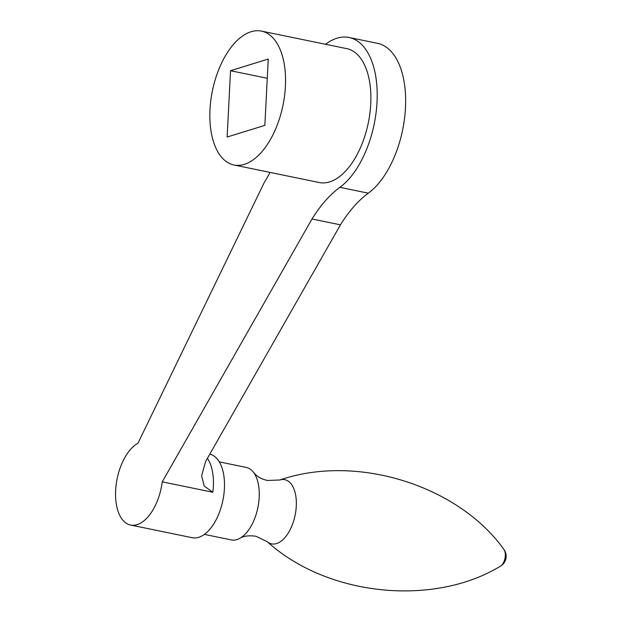 <?xml version="1.0" encoding="UTF-8"?>
<svg xmlns="http://www.w3.org/2000/svg" width="622" height="622" viewBox="0 0 622 622"><rect width="100%" height="100%" fill="white"/><g stroke="black" fill="none" stroke-linecap="round" stroke-linejoin="round"><path stroke-width="0.93" d="M204.389 534.391L231.314 539.927A37.017 19.515 -78.4 0 0 240.193 538.131A37.017 19.515 -78.4 0 0 257.64 508.718A37.017 19.515 -78.4 0 0 254.515 473.801A37.017 19.515 -78.4 0 0 253.675 472.564A37.017 19.515 -78.4 0 0 246.226 467.41L219.294 461.874M209.816 454.114A42.716 22.516 101.6 0 1 219.006 461.407A42.716 22.516 101.6 0 1 223.873 494.513A42.716 22.516 101.6 0 1 192.237 537.711L130.604 525.046A42.716 22.516 101.6 0 1 116.166 484.561A42.716 22.516 101.6 0 1 137.975 443.206L264.381 182.277A125.294 66.041 -78.4 0 0 270.041 172.411M311.995 218.991L162.249 481.848L212.817 492.243L204.195 486.023L201.598 475.814L205.61 461.501L340.444 224.837A125.294 66.041 101.6 0 1 368.325 193.178A79.733 42.024 -78.4 0 0 403.204 127.028A79.733 42.024 -78.4 0 0 377.531 43.33L349.082 37.483A79.733 42.024 101.6 0 1 374.755 121.181A79.733 42.024 101.6 0 1 339.876 187.331A125.294 66.041 -78.4 0 0 311.995 218.991L340.444 224.837M162.249 481.848A42.716 22.516 101.6 0 1 130.604 525.046M325.586 44.279A79.733 42.024 101.6 0 1 349.082 37.483M230.529 70.721L268.253 59.051L264.855 125.372L227.139 137.034L230.529 70.721L267.266 78.271M233.934 164.985L319.273 182.526A68.342 36.022 -78.4 0 0 357.3 154.233A68.342 36.022 -78.4 0 0 346.788 48.64L261.458 31.1A68.342 36.022 -78.4 0 0 223.422 59.401A68.342 36.022 -78.4 0 0 233.934 164.985A68.342 36.022 -78.4 0 0 271.969 136.692A68.342 36.022 -78.4 0 0 261.458 31.1M267.133 541.606A32.756 17.268 -78.4 0 0 291.29 527.285A32.756 17.268 -78.4 0 0 292.138 485.339A32.756 17.268 -78.4 0 0 279.799 479.997C357.829 453.166 459.246 486.466 503.89 549.459A9.408 4.96 -78.4 0 1 504.123 549.794A9.408 4.96 -78.4 0 1 504.908 558.696A9.408 4.96 -78.4 0 1 500.453 566.16C434.591 606.442 328.253 597.034 267.133 541.606L255.899 536.257C244.539 534.632 240.224 538.186 240.193 538.131M212.817 492.243A42.716 22.516 -78.4 0 0 207.95 459.137A42.716 22.516 -78.4 0 0 207.421 458.328M339.876 187.331L368.325 193.178M253.675 472.564L255.821 474.866C258.581 477.424 262.43 479.298 267.367 480.472L279.799 479.997M500.453 566.16A11.39 11.39 0 0 0 503.89 549.459"/></g></svg>
